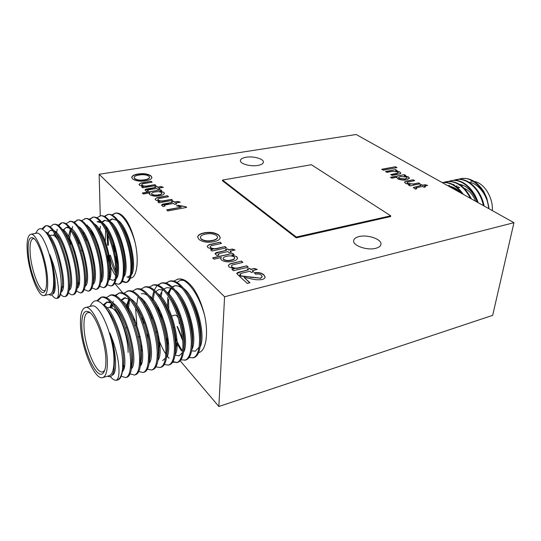 <?xml version="1.0" encoding="UTF-8"?>
<svg xmlns="http://www.w3.org/2000/svg" width="541" height="541" viewBox="0 0 541 541"><rect width="100%" height="100%" fill="white"/><g stroke="black" fill="none" stroke-linecap="round" stroke-linejoin="round"><path stroke-width="0.81" d="M63.29 286.446L62.276 286.676M46.465 277.871C46.837 284.356 46.33 288.772 44.964 291.105C40.602 299.2 29.403 272.901 28.254 252.789C27.618 241.083 29.315 236.174 33.346 238.06C38.526 241.036 45.681 262.527 46.465 277.871M34.211 238.777L33.123 238.662C30.6 239.575 29.613 244.397 30.154 253.134C31.141 269.81 39.621 292.323 44.504 290.639L45.458 290.104M44.132 295.562L49.961 294.243C52.795 293.296 53.992 287.92 53.559 278.108C52.687 258.206 42.239 230.987 36.605 233.191L30.709 234.287C27.74 235.362 26.59 241.07 27.246 251.409C28.45 271.041 38.391 297.523 44.132 295.562C46.905 294.629 48.054 289.239 47.574 279.399C46.621 259.443 36.227 232.103 30.709 234.287M35.55 233.387L37.315 230.676C39.459 227.572 42.306 228.153 45.857 232.427C52.599 240.407 59.679 263.075 60.971 279.481L61.282 284.918C61.045 292.823 59.638 297.293 57.055 298.334C58.983 296.231 58.996 289.712 57.116 278.764C55.547 270.716 53.086 262.642 49.731 254.527C52.064 262.743 53.464 270.628 53.944 278.182L53.985 278.926C54.458 284.431 54.316 288.63 53.559 291.545C52.633 294.852 51.172 295.886 49.17 294.635L48.927 294.48M42.55 229.357L45.809 225.834M41.813 228.992L45.302 225.888L46.31 225.705C48.534 225.408 50.915 226.882 53.458 230.128C60.673 239.014 67.835 261.391 69.14 277.776C69.667 284.039 69.525 288.766 68.707 291.951C68.071 294.534 67.091 296.001 65.772 296.353L64.778 296.583C63.507 296.82 62.093 296.015 60.538 294.162M45.302 225.888C52.998 223.054 66.455 254.831 68.119 278C68.957 289.401 67.841 295.596 64.778 296.583M109.458 220.728L109.654 220.106M112.264 215.169L115.24 213.174M111.737 214.919L115.706 213.066C119.047 212.613 122.55 214.933 126.202 220.038C130.002 225.982 133.032 233.719 135.284 243.24C139.233 261.398 136.772 278.345 130.388 278.067M107.632 245.33L106.922 232.542M107.071 229.56L107.199 228.092M114.78 213.235C121.231 211.517 130.624 225.441 135.284 243.24M104.832 216.603L107.828 214.52M104.305 216.332L108.295 214.412C111.649 213.965 115.172 216.4 118.864 221.722C125.911 231.852 131.192 249.908 131.821 264.103L131.287 274.7C130.428 279.19 128.873 281.746 126.635 282.375L125.722 282.585L122.104 281.618M99.896 230.148L100.376 226.212M107.361 214.581C116.342 211.592 130.3 241.854 130.881 264.306C131.186 275.355 129.468 281.448 125.722 282.585M93.316 235.666L93.363 233.732M96.792 217.773L100.815 215.778C104.014 215.352 107.389 217.644 110.932 222.669C118.053 232.698 123.564 251.288 124.268 265.746L123.72 276.857C122.881 281.063 121.4 283.464 119.291 284.059L118.364 284.275L114.685 283.186M92.443 234.023L92.531 232.299M99.875 215.947C108.707 212.971 122.604 243.423 123.314 265.956C123.686 277.053 122.036 283.159 118.364 284.275M87.06 226.152L87.331 225.063M89.759 219.545L92.781 217.266M89.211 219.233L93.262 217.151C96.312 216.745 99.537 218.909 102.932 223.649C110.107 233.563 115.855 252.681 116.633 267.416C116.883 272.123 116.7 275.984 116.078 279.007C115.26 282.95 113.86 285.208 111.865 285.763L110.939 285.979L107.192 284.762M85.045 237.479L85.052 236.431M92.308 217.326C100.991 214.371 114.834 244.999 115.673 267.626C116.105 278.764 114.523 284.884 110.939 285.979M81.556 220.708L85.627 218.544C88.535 218.158 91.612 220.194 94.858 224.657C102.08 234.436 108.065 254.087 108.917 269.1C109.208 274.064 109.025 278.081 108.369 281.151C107.578 284.85 106.246 286.96 104.372 287.487L103.432 287.704L99.618 286.345M84.666 218.72C93.194 215.778 106.976 246.595 107.95 269.31C108.443 280.495 106.935 286.622 103.432 287.704M71.98 229.127L72.629 226.53M74.394 222.574L77.437 220.065M73.819 222.209L77.924 219.944C80.69 219.578 83.618 221.492 86.722 225.692C93.972 235.328 100.186 255.514 101.126 270.798C101.458 276.018 101.282 280.184 100.585 283.301C99.821 286.757 98.563 288.732 96.805 289.225L95.858 289.442L91.97 287.92M70.283 245.242L70.114 239.406M76.95 220.119C85.322 217.205 99.044 248.211 100.146 271.014C100.707 282.24 99.28 288.38 95.858 289.442M64.075 232.15L64.284 230.872M66.016 223.731L70.141 221.364C72.764 221.019 75.557 222.818 78.513 226.76C85.776 236.228 92.227 256.961 93.255 272.515C93.634 277.993 93.458 282.301 92.727 285.452C91.997 288.684 90.807 290.524 89.164 290.977L88.203 291.2L84.24 289.496M69.16 221.54C77.363 218.645 91.023 249.841 92.268 272.732C92.89 284.005 91.537 290.159 88.203 291.2M56.021 236.931L56.102 235.991M56.521 232.671L57.272 229.249M58.726 225.705L61.782 222.919M58.13 225.272L61.289 222.973L62.276 222.797C64.764 222.466 67.415 224.15 70.235 227.856C77.498 237.141 84.186 258.422 85.302 274.253C85.721 279.981 85.559 284.431 84.802 287.602C84.098 290.618 82.976 292.329 81.441 292.755L80.474 292.979L76.423 291.065M55.121 236.309L55.304 234.584M55.561 232.792L55.723 231.9M61.289 222.973C69.322 220.099 82.922 251.484 84.301 274.47C84.998 285.783 83.72 291.951 80.474 292.979M50.164 226.848L53.336 224.427L54.33 224.245C56.69 223.927 59.206 225.509 61.877 228.978C69.126 238.067 76.058 259.896 77.262 276.005C77.735 282.003 77.579 286.588 76.795 289.766C76.119 292.566 75.071 294.155 73.644 294.541L72.663 294.771C71.412 295.014 70.032 294.297 68.524 292.62M47.703 234.726L47.865 233.678M53.336 224.427C61.201 221.573 74.732 253.147 76.254 276.228C77.018 287.582 75.821 293.763 72.663 294.771M126.175 282.443L122.435 280.982M115.788 271.42L110.344 255.149M108.525 245.147L107.794 234.49M117.377 276.214L116.836 275.315M115.76 273.367C113.191 268.316 111.088 262.304 109.451 255.338M110.296 276.336L109.059 273.962M100.592 234.922L100.599 234.456M109.985 277.56L109.356 276.478M86.039 241.056L85.972 238.256M78.756 244.627L78.58 241.036M77.667 241.759L77.613 238.987M71.162 244.052L71.067 241.36M124.477 365.574L123.334 366.02M105.867 359.664C105.989 365.195 105.394 369.219 104.088 371.728C98.34 383.84 82.246 350.115 81.806 326.527C81.556 314.362 84.004 309.526 89.157 312.022C96.298 315.944 105.691 342.392 105.867 359.664M90.117 312.745L88.048 312.502C85.093 313.577 83.74 318.392 84.004 326.947C84.423 346.139 96.109 374.514 102.878 371.843L104.596 370.599M102.709 377.584L109.181 375.711C112.447 374.555 114.05 369.266 113.982 359.846C113.962 336.881 99.463 302.581 91.747 306.037L85.221 307.599C81.732 308.87 80.156 314.578 80.487 324.715C81.042 347.295 94.729 380.688 102.709 377.584C105.908 376.441 107.456 371.146 107.348 361.692C107.213 338.659 92.781 304.177 85.221 307.599M90.131 306.422L91.517 304.015C94.607 299.024 98.942 299.829 104.514 306.422C113.367 316.938 121.908 343.63 122.624 361.55L122.685 367.427C121.996 374.927 120.116 379.173 117.039 380.161L115.97 380.323C119.074 379.153 119.791 372.6 118.127 360.664C116.646 351.812 113.901 342.622 109.897 333.08C112.697 342.71 114.205 351.657 114.428 359.934L114.009 370.355C112.913 375.562 110.898 377.557 107.95 376.333M97.651 300.972L101.573 297.158M96.792 300.803L101.018 297.252L102.127 296.995C105.522 296.387 109.194 298.591 113.13 303.609C122.482 315.187 131.01 341.344 131.686 359.109L131.274 369.476C130.482 373.98 129.008 376.583 126.844 377.287L125.749 377.611L121.211 376.238M101.018 297.252C106.699 296.542 112.853 302.926 119.46 316.417C125.925 330.916 129.617 345.253 130.55 359.427C130.922 370.382 129.319 376.441 125.749 377.611M168.954 295.237L169.664 291.132M173.844 281.056L178.192 279.075C183.095 278.209 188.2 281.367 193.522 288.549C198.398 295.893 202.131 305.029 204.735 315.958C208.718 334.656 205.776 351.373 198.567 352.631M167.602 306.625L167.771 297.334M168.163 294.115L168.691 291.329M177.184 279.312C186.009 276.573 199.041 294.128 204.735 315.958M161.11 296.82L161.833 292.688M166.31 283.2L169.604 281.117M165.735 283.024L170.117 280.982C175.379 280.069 180.883 283.91 186.631 292.498C195.071 305.293 200.596 324.864 200.61 339.687L200.461 343.846C199.703 351.907 197.499 356.512 193.861 357.655L188.965 357.635M169.103 281.219C175.609 280.285 182.303 286.182 189.181 298.903C195.828 312.603 199.298 326.291 199.582 339.978C199.379 350.582 197.14 356.573 192.86 357.946M152.92 300.877L154.381 292.471M158.114 285.215L161.434 283.044M157.532 285.019L161.948 282.902C166.953 282.037 172.214 285.628 177.725 293.682C186.375 306.429 192.265 326.811 192.339 342.02L192.15 347.092C191.352 354.625 189.242 358.933 185.813 360.015L180.836 359.914M152.359 297.361L153.549 292.12M153.718 291.599L153.928 290.99M154.28 290.077L157.086 285.465M160.92 283.146C167.338 282.24 173.972 288.191 180.822 301.006C187.45 314.801 190.939 328.57 191.304 342.311C191.169 352.955 188.998 358.96 184.799 360.306M144.812 303.738L144.927 302.176M149.235 287.041L153.691 284.85C158.445 284.025 163.463 287.379 168.738 294.926C177.576 307.599 183.839 328.793 183.981 344.374L183.744 350.325C182.919 357.358 180.897 361.381 177.678 362.396L172.62 362.206M152.657 285.093C158.973 284.214 165.539 290.226 172.363 303.129C178.97 317.019 182.493 330.869 182.926 344.671C182.858 355.363 180.768 361.368 176.65 362.693M136.616 307.153L136.63 306.713M136.724 305.009L137.786 297.557M140.849 289.09L145.346 286.811C149.857 286.033 154.631 289.171 159.676 296.238C168.67 308.796 175.304 330.808 175.521 346.761L175.237 353.537C174.405 360.09 172.471 363.85 169.441 364.81L168.407 365.114L164.308 364.512M144.291 287.061C150.513 286.209 157.018 292.282 163.808 305.28C170.388 319.264 173.938 333.195 174.452 347.058C174.452 357.79 172.437 363.809 168.407 365.114M128.4 309.188L129.583 299.241M132.362 291.166L136.9 288.806C141.174 288.062 145.718 290.99 150.54 297.604C159.656 310.027 166.662 332.857 166.959 349.168L166.642 356.735C165.803 362.842 163.964 366.345 161.117 367.244L160.068 367.555L155.889 366.839M127.406 308.35L127.777 303.853M135.832 289.056C141.952 288.225 148.39 294.358 155.145 307.45C161.712 321.543 165.289 335.548 165.884 349.472C165.952 360.252 164.018 366.277 160.068 367.555M123.781 293.276L128.352 290.815C132.403 290.111 136.724 292.843 141.316 299.024C150.533 311.278 157.918 334.933 158.297 351.609L157.945 359.927C157.113 365.601 155.362 368.861 152.697 369.713L151.636 370.024L147.375 369.172M127.277 291.072C133.296 290.267 139.666 296.461 146.388 309.655C152.92 323.843 156.532 337.929 157.208 351.921C157.35 362.74 155.49 368.773 151.636 370.024M112.007 308.018L112.501 304.536M112.805 303.007L113.258 301.222M115.747 295.717L119.169 293.006M115.105 295.413L119.717 292.85C123.537 292.181 127.635 294.73 132.004 300.505C141.296 312.556 149.059 337.043 149.532 354.078L149.154 363.112C148.329 368.38 146.672 371.41 144.177 372.208L143.108 372.526L138.76 371.518M111.027 307.559L111.602 303.92L110.871 307.504M118.628 293.107C124.531 292.336 130.834 298.591 137.515 311.88C144.028 326.169 147.666 340.343 148.43 354.389C148.64 365.256 146.868 371.302 143.108 372.526M104.075 305.888L104.176 305.401M106.334 297.584L110.973 294.913C114.584 294.27 118.459 296.644 122.611 302.027C131.943 313.854 140.092 339.18 140.66 356.58L140.261 366.298C139.456 371.173 137.887 373.98 135.561 374.737L134.479 375.055L130.043 373.872M109.87 295.17C115.673 294.426 121.894 300.749 128.542 314.132C135.034 328.529 138.699 342.784 139.544 356.891C139.835 367.806 138.144 373.858 134.479 375.055M182.655 350.96C179.598 346.916 176.826 341.499 174.344 334.717M168.731 308.897L168.596 299.227M181.478 350.981L177.083 343.704M175.96 341.351L174.966 339.085M175.473 354.132L175.21 353.794M168.4 341.669L166.865 337.794M161.651 317.398L161.11 313.138M168.576 344.536L165.884 338.071M160.677 317.682L160.156 313.706M177.157 362.517L172.998 361.577M169.076 358.304L167.264 356.12M165.83 354.098C162.625 349.229 159.825 342.994 157.424 335.4M159.879 345.043L158.398 341.391M149.039 339.707L147.477 334.5M136.859 325.046L135.568 308.1M124.22 367.109L123.524 365.966M359.055 236.579C355.802 237.391 354.003 238.73 353.658 240.596C352.434 245.546 367.102 250.747 375.745 248.312C378.869 247.48 380.607 246.175 380.945 244.39C382.135 239.352 367.664 234.273 359.055 236.579M246.128 157.235C242.557 157.857 240.65 158.966 240.414 160.555C239.846 163.781 250.524 166.817 257.814 165.451C261.303 164.809 263.156 163.72 263.386 162.178C263.927 158.912 253.398 155.93 246.128 157.235M475.654 201.279C473.037 194.713 469.223 190.378 464.225 188.295M459.681 187.497L457.618 187.774M455.116 188.741L454.21 189.289M457.591 187.754L458.355 186.787M486.711 197.959L488.827 207.02M488.814 206.885L486.792 198.168M450.951 187.47L445.689 184.528M462.21 193.766C456.239 185.651 449.571 181.925 442.207 182.581M463.36 194.408C457.084 185.495 450.017 181.546 442.153 182.547M470.46 198.371C463.84 185.942 455.644 180.403 445.885 181.769L443.755 182.371M443.458 182.486L442.646 182.824M471.373 198.885C464.78 186.036 456.482 180.288 446.494 181.641L445.885 181.769M446.176 181.708L444.073 182.358M477.324 202.212C472.604 187.842 460.831 178.422 450.748 180.762L448.638 181.357M448.347 181.472L446.298 182.432M478.122 202.659C473.571 188.038 461.574 178.232 451.35 180.64L450.748 180.762M483.377 205.594C480.219 189.593 466.741 176.88 455.569 179.768L453.48 180.356M484.087 205.993C481.145 189.83 467.478 176.684 456.171 179.639L455.569 179.768M488.827 208.643C487.434 191.372 472.618 175.426 460.357 178.78L458.281 179.355M457.99 179.463L455.975 180.396M488.983 208.731L486.494 197.377L483.755 191.514C477.189 181.573 469.588 177.286 460.952 178.652L460.357 178.78M460.648 178.719L458.585 179.341M461.743 186.05L462.359 185.374M470.792 181.255L473.105 181.289M474.153 181.445C484.039 182.899 493.122 197.215 492.357 210.618M486.494 197.377L488.895 207.73M456.908 185.834L456.131 186.571M454.568 188.417L454.027 189.188M451.83 187.145L451.309 187.666M453.872 184.474L453.155 184.643M459.465 192.231C456.354 189.12 453.054 187.22 449.571 186.517M488.699 208.569C488.05 196.126 478.291 183.068 468.952 182.216M457.24 185.942L456.408 186.78M454.913 188.62L454.65 189.012M452.168 187.274L451.62 187.842M477.297 202.199C473.132 191.663 467.066 185.664 459.099 184.19M449.639 185.367L448.266 185.732M461.033 193.103C457.334 189.046 453.351 186.753 449.084 186.212M513.95 222.689L356.188 134.499L99.138 174.276L224.583 296.752L513.95 222.689L492.675 315.349L218.841 406.501L224.583 296.752M240.204 274.47L240.867 274.99L238.797 275.673L236.748 273.509C237.174 272.684 238.27 272.137 240.035 271.886L248.373 269.878L247.311 268.931L249.638 268.37L250.706 269.317L254.277 268.458L257.273 269.445L252.228 270.669L253.607 271.893L251.274 272.461L249.895 271.23L241.448 273.279L239.913 274.003L240.583 275.085M391.887 178.192L390.426 177.333L404.269 174.648L405.743 175.5L404.147 175.805L408.259 176.812L409.449 178.287L406.562 179.822C403.512 180.43 400.529 180.079 397.621 178.76L396.925 177.211L391.887 178.192M416.178 188.376L416.827 188.721L415.474 189.127L413.277 187.511L421.006 185.549L419.931 184.927L421.527 184.603L422.602 185.225L425.057 184.718L427.6 185.401L424.144 186.111L425.537 186.915L423.941 187.247L422.548 186.442L416.773 187.632L415.819 187.998L416.509 188.816M142.635 187.842L141.586 186.882L143.778 186.51L139.537 185.259L139.051 184.353L140.91 183L151.088 181.255L152.143 182.195L142.682 183.825L141.634 184.637L141.931 185.164C143.412 186.118 145.414 186.334 147.943 185.813L154.909 184.643L155.984 185.597L142.635 187.842M143.385 193.996L142.31 193.002L160.751 189.83L161.854 190.804L159.73 191.169L163.835 192.319L164.403 193.34C164.011 194.537 162.388 195.362 159.548 195.808C155.463 196.532 152.197 196.14 149.749 194.625L149.35 193.894L150.1 192.833L143.385 193.996M164.464 205.715L164.971 206.114L163.051 206.594L161.529 205.073C161.887 204.397 162.936 203.971 164.674 203.795L172.336 202.402L171.531 201.678L173.668 201.293L174.479 202.009L177.766 201.414L180.275 202.192L175.636 203.037L176.684 203.964L174.533 204.363L173.492 203.43L165.729 204.85L164.268 205.411L164.707 206.182M198.912 239.379L197.661 237.019C198.013 235.085 200.082 233.726 203.856 232.934C210.064 231.704 215.088 232.447 218.929 235.159L220.275 237.655C219.883 239.568 217.766 240.921 213.925 241.705C207.67 242.902 202.665 242.131 198.912 239.379M218.334 254.527L218.949 255.021L216.921 255.636L215.034 253.675C215.44 252.89 216.522 252.383 218.287 252.147L226.442 250.327L225.462 249.455L227.734 248.948L228.721 249.82L232.217 249.043L235.065 249.969L230.135 251.078L231.413 252.207L229.127 252.728L227.856 251.585L219.592 253.438L218.077 254.114L218.672 255.102M233.428 270.71L231.947 269.35L234.388 268.769L229.134 267.078L228.295 265.435L230.114 263.812L241.414 261.08L242.895 262.392L232.387 264.948L231.379 265.942L231.886 266.882C233.861 268.214 236.241 268.478 239.027 267.673L246.77 265.827L248.278 267.166L233.428 270.71M296.218 237.851L390.622 216.569L390.737 215.805L311.4 164.728L222.54 180.058L222.507 180.795L296.218 237.851L296.299 237.039L390.737 215.805M383.265 170.192L381.716 169.279L395.376 166.736L396.945 167.636L383.265 170.192M214.026 259.193L212.627 257.895L232.698 253.35L234.131 254.622L231.832 255.142L236.674 256.59L237.546 258.226C237.1 259.687 235.45 260.715 232.583 261.317C228.14 262.358 224.387 261.891 221.323 259.923L220.708 258.733L221.35 257.53L214.026 259.193M211.957 251.044L210.577 249.78L212.965 249.252L207.954 247.67L207.21 246.223L209.049 244.66L220.106 242.179L221.479 243.396L211.2 245.722L210.179 246.676L210.625 247.501C212.478 248.738 214.77 248.988 217.496 248.258L225.076 246.588L226.469 247.825L211.957 251.044M186.645 207.413L167.832 210.936L166.662 209.867L181.343 207.135L176.474 205.763L178.679 205.357L185.874 206.743L186.645 207.413M158.993 202.834L157.871 201.807L160.116 201.401L155.693 200.075L155.152 199.047L157.012 197.648L167.412 195.741L168.535 196.741L158.865 198.527L157.823 199.372L158.155 199.96C159.717 200.982 161.786 201.205 164.369 200.637L171.49 199.359L172.633 200.373L158.993 202.834M147.835 190.547L148.315 190.919L146.428 191.358L145.008 189.959C145.36 189.316 146.395 188.917 148.112 188.755L155.612 187.484L154.854 186.814L156.951 186.456L157.708 187.125L160.927 186.584L163.335 187.314L158.79 188.092L159.771 188.958L157.668 189.316L156.694 188.451L149.1 189.742L147.652 190.27L148.051 190.98M132.586 178.882L131.754 177.374C132.058 175.771 134.087 174.662 137.847 174.053C143.554 173.188 147.943 173.81 151.007 175.92L151.906 177.482C151.615 179.091 149.526 180.207 145.644 180.822C139.923 181.654 135.568 181.012 132.586 178.882M409.977 185.881L408.462 184.988L410.132 184.65L405.662 183.487L404.499 182.101L406.947 181.025L413.175 179.788L414.677 180.653L407.488 182.161L407.001 182.601L407.684 183.399L413.304 184.001L418.619 182.926L420.147 183.805L409.977 185.881M386.964 172.363L385.537 171.524L395.579 169.637L397.013 170.462L395.62 170.726L399.691 171.876L400.834 173.154L399.907 173.857L392.151 175.406L390.703 174.554L396.736 173.404L398.372 172.707L397.709 171.943L392.374 171.341L386.964 172.363M244.052 277.364L249.956 282.74L247.291 283.41L239.44 276.221L241.435 275.917L260.444 278.142L262.236 276.715L261.492 275.355C259.984 274.111 258.01 273.732 255.562 274.213L254.277 272.772C258.3 272.137 261.499 272.813 263.859 274.808L265.158 277.1C265.009 278.223 263.967 279.034 262.047 279.535C258.138 280.076 254.209 279.765 250.26 278.588L244.052 277.364L249.692 282.808M99.138 174.276L100.268 215.879M129.563 277.993L127 276.85M118.398 264.461L115.111 255.494M182.574 338.598L177.387 326.48M177.191 282.51C179.051 280.536 181.276 279.88 183.866 280.542M114.638 283.281L122.814 292.952M180.16 360.766L218.841 406.501M222.54 180.058L296.299 237.039M382.007 169.448L395.376 166.736M395.343 166.966L396.614 167.696M232.19 269.58L234.388 268.769M228.295 265.577L230.114 263.812M230.101 264.096L241.414 261.08M241.394 261.364L242.625 262.453M231.386 266.091L231.886 266.882M231.866 267.166C233.84 268.498 236.221 268.762 239.007 267.957L239.027 267.673M239.007 267.957L246.77 265.827M246.757 266.118L248.008 267.227M212.87 258.118L232.698 253.35M232.684 253.628L233.868 254.683M236.674 256.59L231.832 255.142M236.66 256.874L237.526 258.368M220.708 258.875L221.35 257.53M223.142 258.557L223.595 259.626C225.719 260.857 228.214 261.08 231.081 260.302C233.144 259.917 234.341 259.2 234.672 258.172L234.666 258.023M234.219 256.975C232.062 255.792 229.567 255.568 226.733 256.306C224.671 256.677 223.467 257.381 223.135 258.415L223.609 259.342C225.739 260.573 228.234 260.796 231.095 260.018C233.157 259.633 234.354 258.923 234.686 257.888L234.219 256.975M215.048 253.817L218.273 252.431L226.442 250.327M225.705 249.672L227.734 248.948M227.72 249.225L228.721 249.82M228.708 250.104L232.217 249.043M232.204 249.32L234.551 250.084M231.149 252.268L230.135 251.078M218.111 254.256L218.321 254.811M210.821 250.003L212.965 249.252M207.217 246.365L209.049 244.66M209.036 244.938L220.106 242.179M220.092 242.456L221.215 243.457M210.185 246.818L210.625 247.501M210.618 247.785C212.464 249.016 214.757 249.266 217.489 248.535L217.496 248.258M217.489 248.535L225.076 246.588M225.063 246.865L226.206 247.886M197.661 237.154C198.121 235.288 200.184 233.976 203.842 233.212L203.856 232.934M203.842 233.212C210.05 231.981 215.075 232.718 218.916 235.43L218.929 235.159M218.916 235.43L220.261 237.79M200.332 237.425L201.171 239.169C204.099 241.158 207.852 241.651 212.444 240.65C215.494 240.069 217.205 239.041 217.59 237.56L217.59 237.425M216.718 235.639C213.688 233.631 209.874 233.164 205.262 234.233C202.3 234.794 200.65 235.808 200.326 237.289L201.184 238.892C204.106 240.88 207.866 241.374 212.457 240.373C215.507 239.791 217.218 238.764 217.604 237.283L216.718 235.639M166.905 210.091L181.343 207.135M176.927 205.938L178.679 205.357M178.672 205.614L185.874 206.743M185.867 207L186.388 207.46M161.543 205.208L172.336 202.402M171.774 201.894L173.668 201.293M173.668 201.556L174.479 202.009M174.472 202.273L177.766 201.414M177.766 201.671L179.747 202.287M176.434 204.011L175.636 203.037M164.315 205.546L164.457 205.979M158.107 202.023L160.116 201.401M155.159 199.183L157.012 197.648M157.005 197.905L167.412 195.741M167.406 195.998L168.292 196.782M157.837 199.507L158.155 199.96M158.155 200.224C159.717 201.238 161.786 201.468 164.363 200.9L164.369 200.637M164.363 200.9L171.49 199.359M171.483 199.622L172.39 200.42M142.547 193.218L160.751 189.83M160.751 190.087L161.61 190.845M163.835 192.319L159.73 191.169M163.828 192.576L164.396 193.468M149.363 194.016L150.1 192.833M151.561 193.773L151.859 194.476C153.576 195.429 155.754 195.626 158.405 195.078C160.44 194.794 161.603 194.226 161.901 193.38L161.887 193.259M161.597 192.576C159.845 191.663 157.661 191.46 155.044 191.981C153.029 192.251 151.859 192.806 151.548 193.644L151.859 194.219C153.576 195.166 155.754 195.369 158.405 194.821C160.44 194.53 161.61 193.969 161.908 193.123L161.597 192.576M145.029 190.094L155.612 187.484M155.098 187.024L156.951 186.456M156.951 186.713L157.708 187.125M157.702 187.382L160.927 186.584M160.92 186.834L162.794 187.409M159.527 188.998L158.79 188.092M147.707 190.398L147.835 190.804M141.816 187.098L143.778 186.51M139.057 184.481L140.91 183M140.91 183.25L151.088 181.255M151.088 181.505L151.906 182.229M141.647 184.765L141.931 185.164M141.931 185.414C143.412 186.368 145.414 186.591 147.943 186.07L147.943 185.813M147.943 186.07L154.909 184.643M154.909 184.9L155.74 185.637M131.761 177.495C132.18 175.953 134.215 174.892 137.847 174.303L137.847 174.053M137.847 174.303C143.561 173.438 147.943 174.06 151.007 176.17L151.007 175.92M151.007 176.17L151.899 177.61M134.114 177.644L134.675 178.794C137.015 180.336 140.295 180.748 144.521 180.045C147.551 179.605 149.228 178.773 149.553 177.543L149.546 177.421M148.964 176.258C146.537 174.696 143.189 174.297 138.936 175.054C136.001 175.48 134.391 176.305 134.107 177.522L134.675 178.544C137.015 180.079 140.295 180.498 144.521 179.795C147.551 179.355 149.228 178.523 149.553 177.292L148.964 176.258M413.277 187.639L421.006 185.549M420.222 185.096L421.527 184.603M421.486 184.839L422.602 185.225M422.562 185.462L425.057 184.718M425.016 184.954L427.079 185.509M425.206 186.983L424.144 186.111M415.853 188.126L416.137 188.613M408.753 185.157L410.132 184.65M404.492 182.222L405.432 181.397M405.398 181.634L413.175 179.788M413.135 180.018L414.345 180.721M407.001 182.723L407.684 183.399M407.643 183.636L413.304 184.001M413.263 184.244L418.619 182.926M418.578 183.162L419.816 183.872M390.717 177.502L404.269 174.648M404.235 174.885L405.412 175.561M408.259 176.812L404.147 175.805M408.218 177.049L409.415 178.402M396.742 177.705L396.925 177.211M398.501 177.658L399.143 178.652L405.013 179.193L407.13 178.016M406.507 177.029L400.631 176.494L398.507 177.543L399.184 178.415L405.047 178.956L407.163 177.901L406.507 177.029M385.828 171.693L395.579 169.637M395.539 169.867L396.681 170.523M399.691 171.876L395.62 170.726M399.657 172.106L400.8 173.269M390.994 174.729L396.695 173.634L398.325 172.822M236.755 273.651L240.015 272.177L248.373 269.878M247.562 269.154L249.638 268.37M249.617 268.661L250.706 269.317M250.686 269.601L254.277 268.458M254.256 268.742L256.759 269.574M253.337 271.961L252.228 270.669M239.947 274.152L240.184 274.76M239.69 276.444L241.435 275.917M241.421 276.208L250.057 276.978M250.037 277.269L260.444 278.142M260.424 278.432L262.216 276.85M254.493 273.022C258.449 272.461 261.56 273.151 263.832 275.099L263.859 274.808M263.832 275.099L265.137 277.242M122.685 367.427L122.178 372.654C121.421 376.813 120.034 379.214 118.026 379.87L117.039 380.161M115.97 380.323C114.259 380.242 112.413 379.052 110.411 376.732L110.296 376.597M109.897 333.08C116.64 352.306 117.417 374.061 112.203 375.163M103.013 304.684C116.599 309.986 130.807 364.911 122.361 371.62M103.771 305.53L107.294 302.013M103.203 304.887L106.739 302.115L110.323 301.892M112.494 302.818C126.06 309.019 139.558 361.483 131.375 368.84M124.132 367.515L123.267 366.507M110.919 307.518L112.143 304.062M121.698 300.884C135.236 307.559 148.261 358.041 140.295 366.068M118.378 311.738L118.493 310.629M121.488 300.634L125.309 297.658L124.227 297.922L129.671 299.227M130.807 298.99C144.285 306.098 156.856 354.632 149.127 363.295M141.641 363.146L140.876 362.389M127.007 307.775L127.236 306.307M127.27 306.138L129.61 299.187M139.821 297.131C153.225 304.651 165.343 351.285 157.857 360.529M142.276 348.708L140.586 344.489M148.748 295.305C162.057 303.21 173.735 347.998 166.493 357.784M158.709 358.751L158.134 358.257M143.879 323.22L143.46 320.022M143.784 302.351L144.055 301.094M157.587 293.52C170.78 301.783 182.033 344.766 175.034 355.045M160.001 347.234L158.75 344.678M151.696 319.346L151.304 315.511M152.068 299.707L152.332 298.598M155.801 291.525L158.547 289.719M159.061 289.57L163.592 290.111M166.344 291.761C179.402 300.37 190.229 341.594 183.48 352.319M159.352 314.186L159.088 308.864M175.007 290.044C187.916 298.97 198.331 338.47 191.839 349.608M177.076 344.773L176.014 342.933M167.088 309.763L167.02 307.836M168.434 294.493L171.213 288.542M172.43 287.237L174.865 285.81M175.372 285.662L180.626 286.426M183.588 288.353C196.342 297.591 206.337 335.4 200.109 346.909M114.442 360.746L114.043 370.186M116.038 310.683L112.447 308.289L108.991 307.403L105.833 308.174L107.145 309.702C117.478 321.929 125.857 354.078 123.186 366.967L122.178 372.654M106.739 302.115L111.338 303.061M113.13 303.609L116.586 307.985C126.77 320.36 134.709 350.893 132.2 363.931L131.274 369.476M123.848 368.624L122.685 367.407M109.965 307.329L111.574 303.345M124.308 304.373L125.931 306.314C135.947 318.791 143.453 347.748 141.113 360.901L140.599 363.268M121.008 300.086L124.227 297.922M133.627 302.777L135.189 304.691C145.002 317.236 152.082 344.658 149.925 357.872L149.154 363.112M141.316 364.086L140.586 363.451M126.175 306.639L128.961 298.801M141.316 299.024L144.359 303.116C153.942 315.687 160.616 341.608 158.641 354.849L157.945 359.927M142.513 351.718L141.14 348.742M134.154 321.266L133.877 317.763M141.323 293.824C143.277 293.384 145.387 293.952 147.639 295.535M150.54 297.604L153.441 301.587C162.767 314.145 169.042 338.598 167.257 351.819L166.642 356.735M165.418 358.122L162.611 360.624M158.371 359.562L158.026 359.319M142.493 320.705L142.134 316.87M159.676 296.238L162.442 300.113C171.477 312.61 177.367 335.636 175.784 348.783L175.453 350.94M150.29 315.673L150.127 312.928M151.352 298.72L151.608 297.814M168.738 294.926L171.355 298.686C180.079 311.089 185.597 332.715 184.21 345.746L183.744 350.325M182.432 352.658L179.098 355.863L175.027 355.085M158.155 311.305L158.1 307.011M159.825 295.447L162.476 290.328M163.815 289.029L166.243 287.853C168.65 287.332 171.213 288.13 173.931 290.253M178.97 295.602L180.194 297.313C188.572 309.58 193.725 329.827 192.549 342.696L192.15 347.092M177.008 346.49L175.399 343.88M167.953 293.134L170.618 288.285M172.112 286.933L174.364 285.905C176.927 285.357 179.646 286.243 182.52 288.563M187.801 294.345L188.951 296.001C196.958 308.072 201.759 326.987 200.785 339.626L200.461 343.846M199.081 347.248L195.22 351.21L191.629 350.805M182.763 340.803L177.096 326.561M112.447 308.289C119.527 312.38 128.19 336.516 128.102 352.407M179.321 323.532C178.888 318.527 177.556 315.701 175.325 315.051L171.7 315.991M61.282 284.918C61.37 288.867 61.126 291.937 60.545 294.128C59.943 296.509 59.03 297.861 57.813 298.179L56.812 298.409C55.635 298.632 54.316 297.895 52.869 296.184L51.72 294.838M49.731 254.527C55.899 272.515 57.015 293.898 52.578 293.939M45.498 231.994C56.791 235.342 68.978 289.604 61.113 291.91M47.459 234.652C48.257 232.326 49.387 230.872 50.834 230.304M53.823 230.594C65.197 234.449 76.971 287.102 69.187 290.023M54.912 234.53L55.026 234.118L54.912 234.53M62.059 229.208C73.569 233.55 84.944 285.033 77.106 288.204M63.432 230.966C64.372 228.809 65.63 227.558 67.199 227.227L68.592 227.24M71.831 230.128L70.235 227.856C81.718 232.61 92.714 282.172 85.113 286.27M79.223 283.41L78.425 282.206M69.059 242.125L70.83 230.317M78.337 226.523C89.847 231.704 100.457 279.751 92.971 284.397M76.653 239.325L76.775 237.343M86.357 225.218C97.874 230.791 108.126 277.35 100.754 282.524M94.317 223.927C105.82 229.878 115.713 274.97 108.477 280.651M91.862 232.995L92.065 231.548M97.989 221.512L100.308 221.709M102.195 222.662C113.678 228.971 123.22 272.617 116.126 278.784M109.945 277.709L109.268 276.918M102.364 261.864L101.113 257.083M102.107 222.547L105.028 220.234M110.006 221.418C121.448 228.059 130.651 270.284 123.706 276.918M106.705 228.978L106.942 227.72M109.64 220.951L112.467 218.855M117.749 220.194C129.137 227.152 138.002 267.984 131.22 275.051M124.815 274.787L124.126 274.064M53.985 278.926C54.492 284.438 54.391 288.488 53.674 291.078L53.559 291.545M47.114 234.138L48.359 235.545C57.366 245.925 64.906 279.46 61.857 288.982L60.545 294.128M46.878 233.793L50.333 230.358L52.775 230.764M53.458 230.128L56.764 234.314C65.725 244.857 72.934 277.107 69.965 286.892L68.707 291.951M63.141 287.474L62.56 286.615M53.755 235.403L54.431 233.157M63.534 231.305L65.096 233.103C73.989 243.788 80.879 274.774 77.992 284.803L76.795 289.766M62.891 230.27L66.218 227.409L69.214 228.025M73.353 231.92C82.158 242.726 88.738 272.461 85.945 282.713L84.802 287.602M78.979 284.566L78.242 283.579M68.18 240.069L68.322 238.114M68.497 236.464L70.289 229.506M78.513 226.76L81.535 230.757C90.246 241.678 96.521 270.216 93.816 280.657L92.727 285.452M75.835 237.492L75.983 235.917M86.722 225.692L89.65 229.627C98.239 240.637 104.224 268.005 101.62 278.601L100.585 283.301M93.789 280.779L93.39 280.258M83.584 233.813L83.808 232.407M94.858 224.657L97.691 228.518C106.151 239.595 111.852 265.82 109.343 276.552L108.788 278.554M94.864 265.956L92.896 258.801M91.131 231.791L91.361 230.48M97.042 221.688L101.214 222.818M102.932 223.649L105.664 227.443C113.975 238.567 119.399 263.656 116.998 274.503L116.078 279.007M115.172 279.021L113.461 280.17C112.095 280.421 110.628 279.683 109.045 277.946M102.925 266.571L101.309 261.553M98.428 247.196L98.171 244.688M98.604 229.837L98.854 228.613M101.701 222.047L104.562 220.295L109.039 221.573M112.271 224.691L113.563 226.388C121.711 237.54 126.871 261.526 124.579 272.454L123.72 276.857M115.639 275.477C112.372 271.325 109.634 264.752 107.436 255.758M105.671 245.729L105.61 245.141M105.285 241.252L105.664 229.972M106.022 227.95L106.279 226.801M109.262 220.491L112.007 218.909L116.788 220.349M120.156 223.69L121.4 225.367C129.367 236.512 134.269 259.423 132.092 270.405L131.639 272.312M130.286 275.281L128.183 276.836M124.511 275.531L124.011 275.085M117.363 263.494L115.524 257.827M48.196 235.822L52.078 235.085L54.296 235.734C55.987 236.938 57.731 239.426 59.524 243.186M114.746 251.673C114.55 248.677 113.826 246.419 112.562 244.877M109.282 255.372L107.091 255.832M101.505 257.002L100.531 257.205M77.708 261.979L76.7 262.189M173.925 327.406L172.937 327.677M157.796 331.734L155.558 332.336M147.943 334.379L146.712 334.703M140.187 336.455L137.759 337.104M186.631 292.498L188.951 296.001M177.725 293.682L180.194 297.313M175.237 353.537L175.784 348.783M132.004 300.505L135.189 304.691M140.261 366.298L141.113 360.901M122.611 302.027L125.931 306.314M104.514 306.422L107.145 309.702M114.009 370.355L114.077 370.01M162.063 318.5L161.056 318.757M144.603 323.031L143.433 323.335M135.717 325.344L134.466 325.668M126.729 327.677L125.992 327.873M70.749 230.195L70.195 232.319M131.287 274.7L132.092 270.405M118.864 221.722L121.4 225.367M110.932 222.669L113.563 226.388M108.369 281.151L109.343 276.552M61.877 228.978L65.096 233.103M45.857 232.427L48.359 235.545M82.144 250.49L80.785 250.767M75.111 251.917L74.097 252.12M56.933 237.573L54.296 235.734"/></g></svg>
